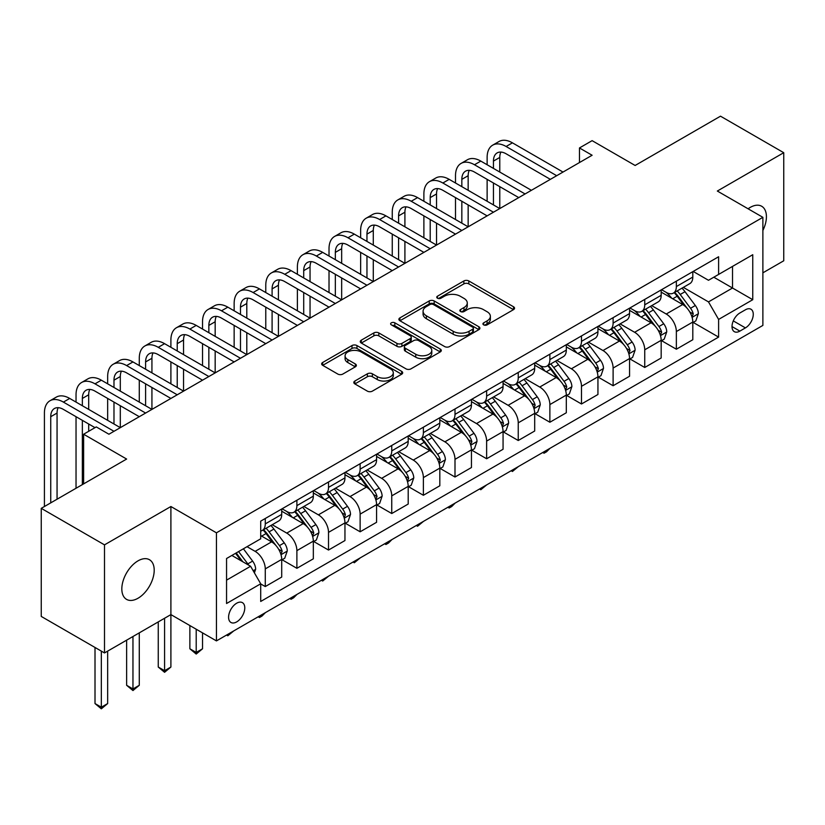 <?xml version="1.0" encoding="UTF-8"?>
<svg xmlns="http://www.w3.org/2000/svg" width="825" height="825" viewBox="0 0 825 825"><rect width="100%" height="100%" fill="white"/><g stroke="black" fill="none" stroke-linecap="round" stroke-linejoin="round"><path stroke-width="1.24" d="M483.656 324.864A2.454 1.423 0 0 0 487.132 324.864L513.521 309.633A3.517 2.032 0 0 0 514.553 308.199A3.517 2.032 0 0 0 513.521 306.766L468.827 280.964A3.517 2.032 0 0 0 463.856 280.964L437.467 296.196A2.454 1.423 0 0 0 436.755 297.196A2.454 1.423 0 0 0 437.467 298.207A2.454 1.423 0 0 0 440.952 298.207L444.366 296.237A11.241 6.487 0 0 1 460.257 296.237L463.98 298.382A11.241 6.487 0 0 1 467.27 302.971A11.241 6.487 0 0 1 463.98 307.56L460.567 309.53A2.454 1.423 0 0 0 459.845 310.53A2.454 1.423 0 0 0 460.567 311.541A2.454 1.423 0 0 0 464.042 311.541L467.455 309.561A11.241 6.487 0 0 1 483.347 309.561L487.07 311.716A11.241 6.487 0 0 1 490.37 316.305A11.241 6.487 0 0 1 487.07 320.894L483.656 322.864A2.454 1.423 0 0 0 482.934 323.864A2.454 1.423 0 0 0 483.656 324.864L483.656 322.864M138.012 598.249A22.894 13.221 120 0 0 152.976 578.067A22.894 13.221 120 0 0 149.459 559.721A22.894 13.221 120 0 0 138.012 560.856A22.894 13.221 120 0 0 123.059 581.037A22.894 13.221 120 0 0 126.565 599.383A22.894 13.221 120 0 0 138.012 598.249M762.877 230.464A22.894 13.221 120 0 0 761.681 206.26A22.894 13.221 120 0 0 750.234 207.395A22.894 13.221 120 0 0 748.1 208.797M236.682 621.906A11.447 6.61 120 0 0 244.159 611.82A11.447 6.61 120 0 0 242.406 602.642A11.447 6.61 120 0 0 236.682 603.209A11.447 6.61 120 0 0 229.195 613.305A11.447 6.61 120 0 0 230.959 622.473A11.447 6.61 120 0 0 236.682 621.906M354.843 381.037A3.517 2.032 0 0 0 353.812 382.47A3.517 2.032 0 0 0 354.843 383.903L367.383 391.143A3.517 2.032 0 0 0 372.353 391.143L401.651 374.22A3.517 2.032 0 0 0 402.683 372.787A3.517 2.032 0 0 0 401.651 371.353L356.957 345.551A3.517 2.032 0 0 0 351.986 345.551L322.688 362.464A3.517 2.032 0 0 0 321.657 363.897A3.517 2.032 0 0 0 322.688 365.331L337.838 374.076A3.517 2.032 0 0 0 342.798 374.076L355.338 366.836A3.517 2.032 0 0 0 356.369 365.403A3.517 2.032 0 0 0 355.338 363.969L347.83 359.638A9.395 5.424 0 0 1 345.077 355.802A9.395 5.424 0 0 1 350.873 350.79A9.395 5.424 0 0 1 361.113 351.966L390.545 368.95A9.395 5.424 0 0 1 393.288 372.787A9.395 5.424 0 0 1 387.492 377.798A9.395 5.424 0 0 1 377.252 376.623L372.353 373.797A3.517 2.032 0 0 0 367.383 373.797L354.843 381.037L354.843 383.903M762.877 272.827L783.75 260.782L783.75 152.697L720.503 116.181L635.126 165.474L592.113 140.652L579.47 147.953L592.113 155.255L108.921 434.228L96.278 426.917L83.624 434.228L83.624 483.883M104.497 544.861L104.497 652.946L170.899 614.604L170.899 506.519L104.497 544.861L41.25 508.344L126.627 459.051L83.624 434.228M170.899 506.519L216.439 532.816L762.877 217.326L762.877 325.411L216.439 640.901L216.439 532.816M783.75 152.697L717.337 191.039L762.877 217.326M444.613 346.552A3.517 2.032 0 0 0 449.573 346.552L478.882 329.639A3.517 2.032 0 0 0 479.903 328.206A3.517 2.032 0 0 0 478.882 326.772L434.177 300.96A3.517 2.032 0 0 0 429.217 300.96L399.919 317.883A3.517 2.032 0 0 0 398.887 319.316A3.517 2.032 0 0 0 399.919 320.75L444.613 346.552M392.329 325.401A2.454 1.423 0 0 1 394.824 325.751L394.824 322.823L440.261 349.058A3.517 2.032 0 0 1 441.293 350.491A3.517 2.032 0 0 1 440.261 351.924L410.963 368.847A3.517 2.032 0 0 1 405.993 368.847L361.298 343.045L361.298 340.178A3.517 2.032 0 0 0 360.267 341.612A3.517 2.032 0 0 0 361.298 343.045M361.298 340.178L373.838 332.929A3.517 2.032 0 0 1 378.809 332.929L396.938 343.396A3.517 2.032 0 0 0 401.899 343.396L410.221 338.601A3.517 2.032 0 0 0 411.252 337.167A3.517 2.032 0 0 0 410.221 335.734L391.349 324.833A2.454 1.423 0 0 1 390.627 323.833A2.454 1.423 0 0 1 392.143 322.523A2.454 1.423 0 0 1 394.824 322.823M104.497 652.946L41.25 616.43L41.25 508.344M745.418 309.787L739.86 312.995A11.086 6.404 120 0 0 732.61 322.771A11.086 6.404 120 0 0 734.312 331.66A11.086 6.404 120 0 0 739.86 331.114L745.418 327.896A11.086 6.404 120 0 0 752.668 318.12A11.086 6.404 120 0 0 750.967 309.231A11.086 6.404 120 0 0 745.418 309.787M693.186 271.446L708.489 280.283L718.606 274.436L718.606 256.761L260.71 521.132L260.71 538.797L226.555 558.515L226.555 603.508L260.71 583.791L260.71 601.456L718.606 337.095L718.606 319.419L708.489 301.898L683.337 287.378M718.606 274.436L752.761 254.719L752.761 299.702L718.606 319.419M164.577 618.255L164.577 670.694L170.899 667.043L170.899 614.604L216.439 640.901M579.47 147.953L579.47 162.556M713.8 277.21L732.518 288.018L732.518 266.403L752.761 254.719M708.489 301.898L732.518 288.018L752.761 299.702M226.555 580.14L250.594 566.259L231.866 555.452M260.71 583.935L265.268 586.565L265.268 568.889A14.314 8.26 -120 0 0 255.142 551.358L247.046 546.686M265.268 586.565L281.707 577.067L281.707 559.391A14.314 8.26 -120 0 0 271.59 541.87L260.71 535.59M282.088 559.762L296.887 568.301L296.887 550.636A14.314 8.26 -120 0 0 286.77 533.105L272.24 524.721M296.887 568.301L313.335 558.814L313.335 541.138A14.314 8.26 -120 0 0 303.208 523.607L281.707 511.201M313.706 541.509L328.515 550.048L328.515 532.373A14.314 8.26 -120 0 0 318.388 514.852L303.858 506.457M328.515 550.048L344.953 540.55L344.953 522.885A14.314 8.26 -120 0 0 334.837 505.354L313.335 492.938M345.335 523.246L360.133 531.795L360.133 514.119A14.314 8.26 -120 0 0 350.017 496.588L335.486 488.204M360.133 531.795L376.582 522.297L376.582 504.622A14.314 8.26 -120 0 0 366.455 487.101L344.953 474.684M376.953 504.993L391.751 513.532L391.751 495.866A14.314 8.26 -120 0 0 381.635 478.335L367.104 469.941M391.751 513.532L408.2 504.044L408.2 486.368A14.314 8.26 -120 0 0 398.083 468.837L376.582 456.421M408.581 486.729L423.38 495.278L423.38 477.603A14.314 8.26 -120 0 0 413.263 460.082L398.733 451.688M423.38 495.278L439.818 485.781L439.818 468.115A14.314 8.26 -120 0 0 429.701 450.584L408.2 438.168M440.199 468.476L454.998 477.015L454.998 459.35A14.314 8.26 -120 0 0 444.881 441.818L430.351 433.434M454.998 477.015L471.446 467.528L471.446 449.852A14.314 8.26 -120 0 0 461.33 432.331L439.818 419.915M471.828 450.223L486.626 458.762L486.626 441.086A14.314 8.26 -120 0 0 476.499 423.565L461.979 415.171M486.626 458.762L503.064 449.264L503.064 431.599A14.314 8.26 -120 0 0 492.948 414.067L471.446 401.651M503.446 431.96L518.244 440.509L518.244 422.833A14.314 8.26 -120 0 0 508.128 405.302L493.597 396.918M518.244 440.509L534.693 431.011L534.693 413.335A14.314 8.26 -120 0 0 524.566 395.814L503.064 383.398M535.074 413.707L549.873 422.245L549.873 404.58A14.314 8.26 -120 0 0 539.746 387.049L525.216 378.665M549.873 422.245L566.311 412.758L566.311 395.082A14.314 8.26 -120 0 0 556.194 377.551L534.693 365.135M566.692 395.443L581.491 403.992L581.491 386.317A14.314 8.26 -120 0 0 571.374 368.796L556.844 360.401M581.491 403.992L597.939 394.494L597.939 376.829A14.314 8.26 -120 0 0 587.812 359.298L566.311 346.882M598.311 377.19L613.109 385.739L613.109 368.063A14.314 8.26 -120 0 0 602.993 350.532L588.462 342.148M613.109 385.739L629.558 376.241L629.558 358.566A14.314 8.26 -120 0 0 619.441 341.045L597.939 328.628M629.939 358.937L644.738 367.476L644.738 349.8A14.314 8.26 -120 0 0 634.621 332.279L620.091 323.885M644.738 367.476L661.176 357.988L661.176 340.312A14.314 8.26 -120 0 0 651.059 322.781L629.558 310.365M661.557 340.673L676.356 349.222L676.356 331.547A14.314 8.26 -120 0 0 666.239 314.016L651.709 305.632M676.356 349.222L692.804 339.725L692.804 322.049A14.314 8.26 -120 0 0 682.688 304.528L661.176 292.112M661.557 289.699L666.239 292.401A14.314 8.26 -120 0 0 673.396 293.112A14.314 8.26 -120 0 0 676.356 286.564L676.356 281.16M629.939 307.962L634.621 310.664A14.314 8.26 -120 0 0 641.778 311.365A14.314 8.26 -120 0 0 644.738 304.817L644.738 299.413M598.311 326.215L602.993 328.917A14.314 8.26 -120 0 0 610.149 329.629A14.314 8.26 -120 0 0 613.109 323.07L613.109 317.666M566.692 344.468L571.374 347.17A14.314 8.26 -120 0 0 578.531 347.882A14.314 8.26 -120 0 0 581.491 341.333L581.491 335.93M535.064 362.732L539.746 365.434A14.314 8.26 -120 0 0 546.903 366.145A14.314 8.26 -120 0 0 549.873 359.587L549.873 354.183M503.446 380.985L508.128 383.687A14.314 8.26 -120 0 0 515.285 384.398A14.314 8.26 -120 0 0 518.244 377.85L518.244 372.446M471.828 399.248L476.499 401.95A14.314 8.26 -120 0 0 483.656 402.652A14.314 8.26 -120 0 0 486.626 396.103L486.626 390.699M440.199 417.502L444.881 420.203A14.314 8.26 -120 0 0 452.038 420.915A14.314 8.26 -120 0 0 454.998 414.356L454.998 408.952M408.581 435.755L413.263 438.457A14.314 8.26 -120 0 0 420.41 439.168A14.314 8.26 -120 0 0 423.38 432.62L423.38 427.216M376.953 454.018L381.635 456.72A14.314 8.26 -120 0 0 388.792 457.421A14.314 8.26 -120 0 0 391.751 450.873L391.751 445.469M345.335 472.271L350.017 474.973A14.314 8.26 -120 0 0 357.173 475.685A14.314 8.26 -120 0 0 360.133 469.136L360.133 463.733M313.706 490.524L318.388 493.237A14.314 8.26 -120 0 0 325.545 493.938A14.314 8.26 -120 0 0 328.515 487.389L328.515 481.986M282.088 508.788L286.77 511.49A14.314 8.26 -120 0 0 293.927 512.201A14.314 8.26 -120 0 0 296.887 505.642L296.887 500.239M693.186 322.42L718.606 337.095M673.396 293.112L689.844 283.614A14.314 8.26 -120 0 0 692.804 277.066L692.804 271.662M641.778 311.365L658.216 301.878A14.314 8.26 -120 0 0 661.176 295.319L661.176 289.915M610.149 329.629L626.598 320.131A14.314 8.26 -120 0 0 629.558 313.582L629.558 308.179M578.531 347.882L594.969 338.394A14.314 8.26 -120 0 0 597.939 331.836L597.939 326.432M546.903 366.145L563.351 356.647A14.314 8.26 -120 0 0 566.311 350.099L566.311 344.695M515.285 384.398L531.723 374.901A14.314 8.26 -120 0 0 534.693 368.352L534.693 362.948M483.656 402.652L500.105 393.164A14.314 8.26 -120 0 0 503.064 386.605L503.064 381.202M452.038 420.915L468.476 411.417A14.314 8.26 -120 0 0 471.446 404.869L471.446 399.465M420.41 439.168L436.858 429.67A14.314 8.26 -120 0 0 439.818 423.122L439.818 417.718M388.792 457.421L405.24 447.934A14.314 8.26 -120 0 0 408.2 441.385L408.2 435.982M357.173 475.685L373.612 466.187A14.314 8.26 -120 0 0 376.582 459.638L376.582 454.235M325.545 493.938L341.993 484.45A14.314 8.26 -120 0 0 344.953 477.892L344.953 472.488M293.927 512.201L310.365 502.703A14.314 8.26 -120 0 0 313.335 496.155L313.335 490.751M260.71 531.032A14.314 8.26 -120 0 0 262.298 530.454L278.747 520.957A14.314 8.26 -120 0 0 281.707 514.408L281.707 509.004M262.298 530.454A14.314 8.26 -120 0 0 265.268 523.906L265.268 518.502M250.594 566.259L260.71 583.791M484.646 325.215L487.07 323.812A11.241 6.487 0 0 0 490.37 319.223L490.37 316.305M467.27 302.971L467.27 305.889A11.241 6.487 0 0 1 463.98 310.478L461.546 311.881M513.47 309.664L468.827 283.882A3.517 2.032 0 0 0 463.856 283.882L438.457 298.547M478.83 329.66L434.177 303.889A3.517 2.032 0 0 0 429.217 303.889L399.96 320.77M472.673 329.206A2.454 1.423 0 0 0 473.395 328.206A2.454 1.423 0 0 0 472.673 327.195L433.434 304.549A2.454 1.423 0 0 0 429.959 304.549L426.36 306.622A11.241 6.487 0 0 0 423.07 311.211A11.241 6.487 0 0 0 426.36 315.8L453.183 331.289A11.241 6.487 0 0 0 469.074 331.289L472.673 329.206L472.673 332.124A2.454 1.423 0 0 0 473.395 331.124L473.395 328.206M423.07 311.211L423.07 314.139A11.241 6.487 0 0 0 426.36 318.718L426.36 315.8M472.673 332.124L469.074 334.207A11.241 6.487 0 0 1 453.183 334.207L426.36 318.718M361.35 343.066L373.838 335.858L373.838 332.929M411.252 337.167L411.252 340.086A3.517 2.032 0 0 1 410.221 341.519L401.899 346.325A3.517 2.032 0 0 1 396.938 346.325L378.809 335.858A3.517 2.032 0 0 0 373.838 335.858M394.824 325.751L440.22 351.955M415.748 354.255A9.395 5.424 0 0 0 425.978 355.431A9.395 5.424 0 0 0 431.784 350.429A9.395 5.424 0 0 0 429.031 346.593L418.657 340.601A3.517 2.032 0 0 0 413.696 340.601L405.374 345.407A3.517 2.032 0 0 0 404.353 346.84A3.517 2.032 0 0 0 405.374 348.274L415.748 354.255L415.748 357.184A9.395 5.424 0 0 0 425.978 358.359A9.395 5.424 0 0 0 431.784 353.347L431.784 350.429M404.353 346.84L404.353 349.759A3.517 2.032 0 0 0 405.374 351.192L405.374 348.274M415.748 357.184L405.374 351.192M393.288 372.787L393.288 375.715A9.395 5.424 0 0 1 387.492 380.717A9.395 5.424 0 0 1 377.252 379.541L372.353 376.716A3.517 2.032 0 0 0 367.383 376.716L354.894 383.924M345.077 355.802L345.077 358.72A9.395 5.424 0 0 0 347.83 362.557L347.83 359.638M355.297 366.867L347.83 362.557M401.61 374.251L356.957 348.47A3.517 2.032 0 0 0 351.986 348.47L322.73 365.362M692.804 322.637L695.836 320.884L698.363 313.582A9.477 5.476 -120 0 0 695.341 305.508L685.008 291.71A27.369 15.799 -120 0 0 682.017 288.131M671.736 298.207A27.369 15.799 -120 0 0 666.136 292.339M691.938 316.831L693.248 313.985A9.477 5.476 -120 0 0 690.535 308.282L680.202 294.484A27.369 15.799 -120 0 0 677.212 290.905M674.664 292.38A22.718 13.118 60 0 1 678.398 296.618L687.143 308.292M674.18 292.658A27.369 15.799 60 0 1 677.16 296.237L684.038 305.415M550.038 448.295L546.583 451.76L544.046 453.214L542.778 452.482M544.046 451.749L544.046 453.214M487.132 164.752L487.132 157.441A26.833 15.489 60 0 1 492.69 145.159L499.012 141.508A26.833 15.489 60 0 1 512.428 142.838L563.021 172.054M492.69 145.159A26.833 15.489 60 0 1 506.107 146.489L556.7 175.704M550.378 179.355L506.107 153.79A17.892 10.323 -120 0 0 497.155 152.903A17.892 10.323 -120 0 0 493.453 161.102L493.453 168.403M500.899 152.078A17.892 10.323 -120 0 0 499.775 157.441L499.775 172.054M493.453 183.006L493.453 204.909M499.775 186.656L499.775 208.57L449.182 179.355L442.86 183.006L493.453 212.221M487.132 201.259L487.132 179.355M661.176 340.89L664.218 339.137L666.744 331.836A9.477 5.476 -120 0 0 663.723 323.761L653.379 309.963A27.369 15.799 -120 0 0 650.399 306.395M640.118 316.46A27.369 15.799 -120 0 0 634.518 310.602M660.32 335.084L661.629 332.238A9.477 5.476 -120 0 0 658.917 326.535L648.574 312.737A27.369 15.799 -120 0 0 645.593 309.169M643.046 310.633A22.718 13.118 60 0 1 646.769 314.872L655.524 326.556M642.551 310.922A27.369 15.799 60 0 1 645.542 314.49L652.41 323.668M518.409 466.558L512.428 471.477L511.16 470.745M512.428 470.013L512.428 471.477M629.558 359.153L632.589 357.4L635.126 350.099A9.477 5.476 -120 0 0 632.094 342.024L621.761 328.226A27.369 15.799 -120 0 0 618.771 324.648M608.489 334.723A27.369 15.799 -120 0 0 602.889 328.855M628.691 353.347L630.001 350.501A9.477 5.476 -120 0 0 627.289 344.798L616.956 331A27.369 15.799 -120 0 0 613.965 327.422M611.418 328.897A22.718 13.118 60 0 1 615.151 333.135L623.896 344.809M610.933 329.175A27.369 15.799 60 0 1 613.913 332.753L620.792 341.921M486.791 484.811L480.81 489.73L479.542 488.998M480.81 488.266L480.81 489.73M597.939 377.407L600.971 375.653L603.498 368.352A9.477 5.476 -120 0 0 600.476 360.278L590.133 346.479A27.369 15.799 -120 0 0 587.153 342.901M576.871 352.976A27.369 15.799 -120 0 0 571.271 347.119M597.073 371.601L598.383 368.754A9.477 5.476 -120 0 0 595.671 363.052L585.327 349.253A27.369 15.799 -120 0 0 582.347 345.675M579.8 347.15A22.718 13.118 60 0 1 583.523 351.388L592.278 363.062M579.305 347.428A27.369 15.799 60 0 1 582.295 351.007L589.163 360.185M455.173 503.064L451.708 506.529L449.182 507.983L447.913 507.251M449.182 506.519L449.182 507.983M455.503 183.006L455.503 175.704A26.833 15.489 60 0 1 461.062 163.422L467.393 159.772A26.833 15.489 60 0 1 480.81 161.102L531.403 190.307M461.062 163.422A26.833 15.489 60 0 1 474.478 164.752L525.082 193.958M518.75 197.608L474.478 172.054A17.892 10.323 -120 0 0 465.537 171.167A17.892 10.323 -120 0 0 461.835 179.355L461.835 186.656M469.281 170.342A17.892 10.323 -120 0 0 468.157 175.704L468.157 190.307M461.835 201.259L461.835 223.173M468.157 204.909L468.157 226.823L417.563 197.608L411.232 201.259L461.835 230.474M455.503 219.522L455.503 197.608M487.132 215.872L442.86 190.307A17.892 10.323 -120 0 0 433.909 189.42A17.892 10.323 -120 0 0 430.207 197.608L430.207 204.909M437.652 188.595A17.892 10.323 -120 0 0 436.528 193.958L436.528 208.57M430.207 219.522L430.207 241.426M436.528 223.173L436.528 245.077L385.935 215.872L379.613 219.522L430.207 248.727M423.885 237.775L423.885 215.872M423.885 201.259L423.885 193.958A26.833 15.489 60 0 1 429.443 181.675A26.833 15.489 60 0 1 442.86 183.006M429.443 181.675L435.765 178.025A26.833 15.489 60 0 1 449.182 179.355M455.503 234.125L411.232 208.57A17.892 10.323 -120 0 0 402.291 207.683A17.892 10.323 -120 0 0 398.588 215.872L398.588 223.173M406.034 206.858A17.892 10.323 -120 0 0 404.91 212.221L404.91 226.823M398.588 237.775L398.588 259.689M404.91 241.426L404.91 263.34L354.317 234.125L347.985 237.775L398.588 266.991M392.257 256.039L392.257 234.125M392.257 219.522L392.257 212.221A26.833 15.489 60 0 1 397.815 199.928A26.833 15.489 60 0 1 411.232 201.259M397.815 199.928L404.147 196.278A26.833 15.489 60 0 1 417.563 197.608M566.311 395.67L569.353 393.917L571.88 386.605A9.477 5.476 -120 0 0 568.848 378.541L558.515 364.743A27.369 15.799 -120 0 0 555.524 361.164M545.253 371.24A27.369 15.799 -120 0 0 539.643 365.372M565.445 389.864L566.754 387.018A9.477 5.476 -120 0 0 564.042 381.315L553.709 367.517A27.369 15.799 -120 0 0 550.718 363.938M548.171 365.403A22.718 13.118 60 0 1 551.904 369.652L560.649 381.325M547.687 365.692A27.369 15.799 60 0 1 550.677 369.27L557.545 378.438M423.545 521.328L417.563 526.247L416.295 525.515M417.563 524.783L417.563 526.247M423.885 252.378L379.613 226.823A17.892 10.323 -120 0 0 370.673 225.937A17.892 10.323 -120 0 0 366.96 234.125L366.96 241.426M374.406 225.112A17.892 10.323 -120 0 0 373.292 230.474L373.292 245.077M366.96 256.039L366.96 277.942M373.292 259.689L373.292 281.593L322.688 252.378L316.367 256.039L366.96 285.244M360.638 274.292L360.638 252.378M360.638 237.775L360.638 230.474A26.833 15.489 60 0 1 366.197 218.192A26.833 15.489 60 0 1 379.613 219.522M366.197 218.192L372.518 214.541A26.833 15.489 60 0 1 385.935 215.872M534.693 413.923L537.725 412.17L540.251 404.869A9.477 5.476 -120 0 0 537.23 396.794L526.897 382.996A27.369 15.799 -120 0 0 523.906 379.418M513.624 389.493A27.369 15.799 -120 0 0 508.025 383.625M533.827 408.117L535.136 405.271A9.477 5.476 -120 0 0 532.424 399.568L522.081 385.77A27.369 15.799 -120 0 0 519.1 382.192M516.553 383.666A22.718 13.118 60 0 1 520.286 387.905L529.031 399.578M516.068 383.945A27.369 15.799 60 0 1 519.049 387.523L525.917 396.701M391.927 539.581L388.472 543.046L385.935 544.5L384.667 543.768M385.935 543.036L385.935 544.5M503.064 432.176L506.107 430.423L508.633 423.122A9.477 5.476 -120 0 0 505.601 415.047L495.268 401.249A27.369 15.799 -120 0 0 492.288 397.681M482.006 407.746A27.369 15.799 -120 0 0 476.396 401.888M502.208 426.37L503.518 423.524A9.477 5.476 -120 0 0 500.796 417.821L490.463 404.023A27.369 15.799 -120 0 0 487.472 400.455M484.925 401.919A22.718 13.118 60 0 1 488.658 406.158L497.403 417.842M484.44 402.208A27.369 15.799 60 0 1 487.431 405.776L494.299 414.954M360.298 557.844L354.317 562.763L353.048 562.031M354.317 561.299L354.317 562.763M471.446 450.44L474.478 448.687L477.005 441.385A9.477 5.476 -120 0 0 473.983 433.311L463.65 419.512A27.369 15.799 -120 0 0 460.659 415.934M450.378 426.009A27.369 15.799 -120 0 0 444.778 420.142M470.58 444.634L471.89 441.787A9.477 5.476 -120 0 0 469.177 436.085L458.844 422.287A27.369 15.799 -120 0 0 455.854 418.708M453.307 420.183A22.718 13.118 60 0 1 457.04 424.421L465.785 436.095M452.822 420.461A27.369 15.799 60 0 1 455.802 424.04L462.681 433.207M328.68 576.097L322.688 581.017L321.42 580.284M322.688 579.552L322.688 581.017M439.818 468.693L442.86 466.94L445.387 459.638A9.477 5.476 -120 0 0 442.365 451.564L432.022 437.766A27.369 15.799 -120 0 0 429.041 434.187M418.76 444.262A27.369 15.799 -120 0 0 413.15 438.395M438.962 462.887L440.272 460.041A9.477 5.476 -120 0 0 437.559 454.338L427.216 440.54A27.369 15.799 -120 0 0 424.236 436.961M421.688 438.436A22.718 13.118 60 0 1 425.411 442.674L434.156 454.348M421.193 438.714A27.369 15.799 60 0 1 424.184 442.293L431.052 451.471M297.052 594.351L293.597 597.816L291.07 599.27L289.802 598.538M291.07 597.805L291.07 599.27M408.2 486.956L411.232 485.203L413.768 477.892A9.477 5.476 -120 0 0 410.737 469.827L400.403 456.019A27.369 15.799 -120 0 0 397.413 452.451M387.131 462.526A27.369 15.799 -120 0 0 381.532 456.658M407.333 481.14L408.643 478.304A9.477 5.476 -120 0 0 405.931 472.601L395.598 458.803A27.369 15.799 -120 0 0 392.607 455.225M390.06 456.689A22.718 13.118 60 0 1 393.793 460.927L402.538 472.612M389.575 456.978A27.369 15.799 60 0 1 392.556 460.556L399.434 469.724M265.433 612.614L261.979 616.069L259.442 617.533L258.184 616.801M259.442 616.069L259.442 617.533M392.257 270.641L347.985 245.077A17.892 10.323 -120 0 0 339.044 244.19A17.892 10.323 -120 0 0 335.342 252.378L335.342 259.689M342.787 243.365A17.892 10.323 -120 0 0 341.663 248.727L341.663 263.34M335.342 274.292L335.342 296.196M341.663 277.942L341.663 299.846L291.07 270.641L284.749 274.292L335.342 303.507M329.02 292.545L329.02 270.641M329.02 256.039L329.02 248.727A26.833 15.489 60 0 1 334.568 236.445A26.833 15.489 60 0 1 347.985 237.775M334.568 236.445L340.9 232.794A26.833 15.489 60 0 1 354.317 234.125M360.638 288.894L316.367 263.34A17.892 10.323 -120 0 0 307.426 262.453A17.892 10.323 -120 0 0 303.713 270.641L303.713 277.942M311.159 261.628A17.892 10.323 -120 0 0 310.045 266.991L310.045 281.593M303.713 292.545L303.713 314.459M310.045 296.196L310.045 318.11L259.442 288.894L253.12 292.545L303.713 321.76M297.392 310.808L297.392 288.894M297.392 274.292L297.392 266.991A26.833 15.489 60 0 1 302.95 254.708A26.833 15.489 60 0 1 316.367 256.039M302.95 254.708L309.272 251.058A26.833 15.489 60 0 1 322.688 252.378M329.02 307.158L284.749 281.593A17.892 10.323 -120 0 0 275.798 280.706A17.892 10.323 -120 0 0 272.095 288.894L272.095 296.196M279.541 279.881A17.892 10.323 -120 0 0 278.417 285.244L278.417 299.846M272.095 310.808L272.095 332.712M278.417 314.459L278.417 336.363L227.824 307.158L221.502 310.808L272.095 340.013M265.774 329.062L265.774 307.158M265.774 292.545L265.774 285.244A26.833 15.489 60 0 1 271.332 272.962A26.833 15.489 60 0 1 284.749 274.292M271.332 272.962L277.654 269.311A26.833 15.489 60 0 1 291.07 270.641M297.392 325.411L253.12 299.846A17.892 10.323 -120 0 0 244.179 298.97A17.892 10.323 -120 0 0 240.477 307.158L240.477 314.459M247.912 298.145A17.892 10.323 -120 0 0 246.799 303.507L246.799 318.11M240.477 329.062L240.477 350.976M246.799 332.712L246.799 354.626L196.206 325.411L189.874 329.062L240.477 358.277M234.145 347.325L234.145 325.411M234.145 310.808L234.145 303.507A26.833 15.489 60 0 1 239.704 291.215A26.833 15.489 60 0 1 253.12 292.545M239.704 291.215L246.025 287.564A26.833 15.489 60 0 1 259.442 288.894M265.774 343.664L221.502 318.11A17.892 10.323 -120 0 0 212.551 317.223A17.892 10.323 -120 0 0 208.849 325.411L208.849 332.712M216.294 316.398A17.892 10.323 -120 0 0 215.17 321.76L215.17 336.363M208.849 347.325L208.849 369.229M215.17 350.976L215.17 372.879L164.577 343.664L158.256 347.325L208.849 376.53M202.527 365.578L202.527 343.664M202.527 329.062L202.527 321.76A26.833 15.489 60 0 1 208.086 309.478A26.833 15.489 60 0 1 221.502 310.808M208.086 309.478L214.407 305.827A26.833 15.489 60 0 1 227.824 307.158M376.582 505.209L379.613 503.456L382.14 496.155A9.477 5.476 -120 0 0 379.118 488.08L368.775 474.282A27.369 15.799 -120 0 0 365.795 470.704M355.513 480.779A27.369 15.799 -120 0 0 349.913 474.911M375.715 499.403L377.025 496.557A9.477 5.476 -120 0 0 374.313 490.854L363.969 477.056A27.369 15.799 -120 0 0 360.989 473.478M358.442 474.952A22.718 13.118 60 0 1 362.165 479.191L370.92 490.865M357.947 475.231A27.369 15.799 60 0 1 360.938 478.809L367.806 487.977M233.805 630.867L227.824 635.786L226.555 635.054M227.824 634.322L227.824 635.786M234.145 361.927L189.874 336.363A17.892 10.323 -120 0 0 180.933 335.476A17.892 10.323 -120 0 0 177.231 343.664L177.231 350.976M184.676 334.651A17.892 10.323 -120 0 0 183.552 340.013L183.552 354.626M177.231 365.578L177.231 387.482M183.552 369.229L183.552 391.132L132.959 361.927L126.627 365.578L177.231 394.793M170.899 383.831L170.899 361.927M170.899 347.325L170.899 340.013A26.833 15.489 60 0 1 176.457 327.731A26.833 15.489 60 0 1 189.874 329.062M176.457 327.731L182.789 324.081A26.833 15.489 60 0 1 196.206 325.411M344.953 523.462L347.985 521.709L350.522 514.408A9.477 5.476 -120 0 0 347.49 506.333L337.157 492.535A27.369 15.799 -120 0 0 334.166 488.957M323.885 499.032A27.369 15.799 -120 0 0 318.285 493.175M344.087 517.657L345.397 514.81A9.477 5.476 -120 0 0 342.684 509.108L332.351 495.309A27.369 15.799 -120 0 0 329.361 491.741M326.813 493.206A22.718 13.118 60 0 1 330.547 497.444L339.292 509.128M326.329 493.494A27.369 15.799 60 0 1 329.309 497.062L336.188 506.241M196.206 629.217L196.206 652.441L202.527 648.79L202.527 632.868M202.527 648.79L196.206 654.05L189.874 648.79L189.874 625.556M189.874 648.79L196.206 652.441L196.206 654.05M202.527 380.181L158.256 354.626A17.892 10.323 -120 0 0 149.315 353.739A17.892 10.323 -120 0 0 145.602 361.927L145.602 369.229M153.048 352.914A17.892 10.323 -120 0 0 151.934 358.277L151.934 372.879M145.602 383.831L145.602 405.745M151.934 387.482L151.934 409.396L101.331 380.181L95.009 383.831L145.602 413.047M139.281 402.095L139.281 380.181M139.281 365.578L139.281 358.277A26.833 15.489 60 0 1 144.839 345.995A26.833 15.489 60 0 1 158.256 347.325M144.839 345.995L151.161 342.344A26.833 15.489 60 0 1 164.577 343.664M313.335 541.726L316.367 539.973L318.893 532.672A9.477 5.476 -120 0 0 315.872 524.597L305.539 510.799A27.369 15.799 -120 0 0 302.548 507.22M292.267 517.296A27.369 15.799 -120 0 0 286.667 511.428M312.469 535.92L313.778 533.074A9.477 5.476 -120 0 0 311.066 527.371L300.723 513.573A27.369 15.799 -120 0 0 297.743 509.994M295.195 511.469A22.718 13.118 60 0 1 298.918 515.707L307.673 527.381M294.7 511.748A27.369 15.799 60 0 1 297.691 515.326L304.559 524.494M170.899 667.043L164.577 672.303L158.256 667.043L158.256 621.906M158.256 667.043L164.577 670.694L164.577 672.303M170.899 398.444L126.627 372.879A17.892 10.323 -120 0 0 117.686 371.993A17.892 10.323 -120 0 0 113.984 380.181L113.984 387.482M121.43 371.168A17.892 10.323 -120 0 0 120.306 376.53L120.306 391.132M113.984 402.095L113.984 423.998M120.306 405.745L120.306 427.649L69.712 398.444L63.391 402.095L113.984 431.3M107.663 420.348L107.663 398.444M107.663 383.831L107.663 376.53A26.833 15.489 60 0 1 113.211 364.248A26.833 15.489 60 0 1 126.627 365.578M113.211 364.248L119.543 360.597A26.833 15.489 60 0 1 132.959 361.927M281.707 559.979L284.749 558.226L287.275 550.925A9.477 5.476 -120 0 0 284.243 542.85L273.91 529.052A27.369 15.799 -120 0 0 270.92 525.473M280.84 554.173L282.15 551.327A9.477 5.476 -120 0 0 279.438 545.624L269.105 531.826A27.369 15.799 -120 0 0 266.114 528.248M263.567 529.722A22.718 13.118 60 0 1 267.3 533.961L276.045 545.634M263.082 530.001A27.369 15.799 60 0 1 266.073 533.579L272.941 542.757M132.959 636.518L132.959 688.947L139.281 685.297L139.281 632.868M139.281 685.297L132.959 690.556L126.627 685.297L126.627 640.169M126.627 685.297L132.959 688.947L132.959 690.556M139.281 416.697L95.009 391.132A17.892 10.323 -120 0 0 86.068 390.256A17.892 10.323 -120 0 0 82.356 398.444L82.356 405.745M89.801 389.431A17.892 10.323 -120 0 0 88.688 394.793L88.688 409.396M82.356 420.348L82.356 484.615M88.688 423.998L88.688 431.3M76.034 488.266L76.034 416.697M76.034 402.095L76.034 394.793A26.833 15.489 60 0 1 81.593 382.501A26.833 15.489 60 0 1 95.009 383.831M81.593 382.501L87.914 378.85A26.833 15.489 60 0 1 101.331 380.181M254.389 572.828L255.647 569.178A9.477 5.476 -120 0 0 252.625 561.103L243.406 548.8M248.676 565.156A9.477 5.476 -120 0 0 247.82 563.887L238.59 551.574M236.218 552.946L242.849 561.794M235.558 553.327L241.178 560.825M101.331 651.121L101.331 707.211L107.663 703.56L107.663 651.121M107.663 703.56L101.331 708.819L95.009 703.56L95.009 647.47M95.009 703.56L101.331 707.211L101.331 708.819M95.009 427.649L63.391 409.396A17.892 10.323 -120 0 0 54.44 408.509A17.892 10.323 -120 0 0 50.738 416.697L50.738 502.868M58.183 407.684A17.892 10.323 -120 0 0 57.059 413.047L57.059 499.218M44.416 506.519L44.416 413.047A26.833 15.489 60 0 1 49.974 400.764A26.833 15.489 60 0 1 63.391 402.095M49.974 400.764L56.296 397.114A26.833 15.489 60 0 1 69.712 398.444M255.142 551.358L271.59 541.87M286.77 533.105L303.208 523.607M318.388 514.852L334.837 505.354M350.017 496.588L366.455 487.101M381.635 478.335L398.083 468.837M413.263 460.082L429.701 450.584M444.881 441.818L461.33 432.331M476.499 423.565L492.948 414.067M508.128 405.302L524.566 395.814M539.746 387.049L556.194 377.551M571.374 368.796L587.812 359.298M602.993 350.532L619.441 341.045M634.621 332.279L651.059 322.781M666.239 314.016L682.688 304.528M676.356 286.564L692.804 277.066M676.356 331.547L692.804 322.049M644.738 349.8L661.176 340.312M644.738 304.817L661.176 295.319M613.109 368.063L629.558 358.566M613.109 323.07L629.558 313.582M581.491 386.317L597.939 376.829M581.491 341.333L597.939 331.836M549.873 404.58L566.311 395.082M549.873 359.587L566.311 350.099M518.244 422.833L534.693 413.335M518.244 377.85L534.693 368.352M486.626 441.086L503.064 431.599M486.626 396.103L503.064 386.605M454.998 459.35L471.446 449.852M454.998 414.356L471.446 404.869M423.38 477.603L439.818 468.115M423.38 432.62L439.818 423.122M391.751 495.866L408.2 486.368M391.751 450.873L408.2 441.385M360.133 514.119L376.582 504.622M360.133 469.136L376.582 459.638M328.515 532.373L344.953 522.885M328.515 487.389L344.953 477.892M296.887 550.636L313.335 541.138M296.887 505.642L313.335 496.155M265.268 568.889L281.707 559.391M265.268 523.906L281.707 514.408M733.291 320.894L745.418 327.896M732.012 326.576L739.86 331.114M487.07 323.812L487.07 320.894M460.567 311.541L460.567 309.53M463.98 310.478L463.98 307.56M437.467 298.207L437.467 296.196M463.856 283.882L463.856 280.964M468.827 283.882L468.827 280.964M513.521 309.633L513.521 306.766M399.919 320.75L399.919 317.883M429.217 303.889L429.217 300.96M434.177 303.889L434.177 300.96M478.882 329.639L478.882 326.772M453.183 334.207L453.183 331.289M469.074 334.207L469.074 331.289M378.809 335.858L378.809 332.929M396.938 346.325L396.938 343.396M401.899 346.325L401.899 343.396M410.221 341.519L410.221 338.601M440.261 351.924L440.261 349.058M367.383 376.716L367.383 373.797M372.353 376.716L372.353 373.797M377.252 379.541L377.252 376.623M355.338 366.836L355.338 363.969M322.688 365.331L322.688 362.464M351.986 348.47L351.986 345.551M356.957 348.47L356.957 345.551M401.651 374.22L401.651 371.353M692.092 317.347L698.301 313.768M680.202 294.484L685.008 291.71M672.746 298.784L677.16 296.237M690.535 308.282L695.341 305.508M689.783 311.984L693.248 313.985M512.428 142.838L506.107 146.489M499.775 157.441L493.453 161.102M660.474 335.61L666.683 332.021M648.574 312.737L653.379 309.963M641.118 317.048L645.542 314.49M658.917 326.535L663.723 323.761M658.164 330.237L661.629 332.238M628.846 353.863L635.064 350.274M616.956 331L621.761 328.226M609.5 335.301L613.913 332.753M627.289 344.798L632.094 342.024M626.536 348.501L630.001 350.501M597.228 372.116L603.436 368.538M585.327 349.253L590.133 346.479M577.882 353.564L582.295 351.007M595.671 363.052L600.476 360.278M594.918 366.754L598.383 368.754M480.81 161.102L474.478 164.752M468.157 175.704L461.835 179.355M436.528 193.958L430.207 197.608M404.91 212.221L398.588 215.872M565.599 390.38L571.818 386.791M553.709 367.517L558.515 364.743M546.253 371.817L550.677 369.27M564.042 381.315L568.848 378.541M563.289 385.017L566.754 387.018M373.292 230.474L366.96 234.125M533.981 408.633L540.189 405.054M522.081 385.77L526.897 382.996M514.635 390.07L519.049 387.523M532.424 399.568L537.23 396.794M531.671 403.27L535.136 405.271M502.363 426.896L508.571 423.308M490.463 404.023L495.268 401.249M483.007 408.334L487.431 405.776M500.796 417.821L505.601 415.047M500.053 421.523L503.518 423.524M470.735 445.149L476.943 441.561M458.844 422.287L463.65 419.512M451.388 426.587L455.802 424.04M469.177 436.085L473.983 433.311M468.425 439.787L471.89 441.787M439.117 463.403L445.325 459.824M427.216 440.54L432.022 437.766M419.76 444.84L424.184 442.293M437.559 454.338L442.365 451.564M436.807 458.04L440.272 460.041M407.488 481.666L413.707 478.077M395.598 458.803L400.403 456.019M388.142 463.103L392.556 460.556M405.931 472.601L410.737 469.827M405.178 476.303L408.643 478.304M341.663 248.727L335.342 252.378M310.045 266.991L303.713 270.641M278.417 285.244L272.095 288.894M246.799 303.507L240.477 307.158M215.17 321.76L208.849 325.411M375.87 499.919L382.078 496.341M363.969 477.056L368.775 474.282M356.524 481.357L360.938 478.809M374.313 490.854L379.118 488.08M373.56 494.557L377.025 496.557M183.552 340.013L177.231 343.664M344.242 518.183L350.46 514.594M332.351 495.309L337.157 492.535M324.895 499.62L329.309 497.062M342.684 509.108L347.49 506.333M341.932 512.81L345.397 514.81M151.934 358.277L145.602 361.927M312.623 536.436L318.832 532.847M300.723 513.573L305.539 510.799M293.277 517.873L297.691 515.326M311.066 527.371L315.872 524.597M310.313 531.073L313.778 533.074M120.306 376.53L113.984 380.181M281.005 554.689L287.213 551.11M269.105 531.826L273.91 529.052M261.649 536.126L266.073 533.579M279.438 545.624L284.243 542.85M278.685 549.326L282.15 551.327M88.688 394.793L82.356 398.444M253.182 570.756L255.585 569.363M247.82 563.887L252.625 561.103M57.059 413.047L50.738 416.697"/></g></svg>
